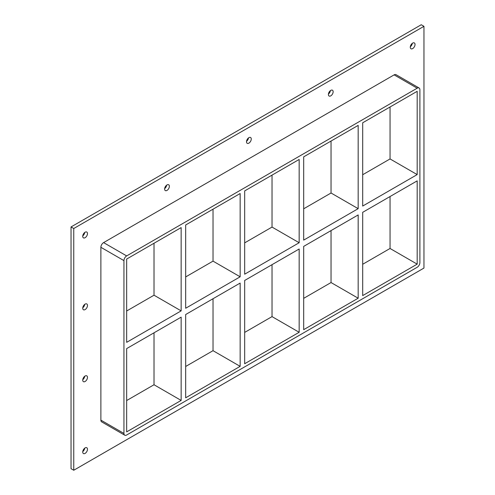 <?xml version="1.0" encoding="UTF-8"?>
<svg xmlns="http://www.w3.org/2000/svg" width="495" height="495" viewBox="0 0 495 495"><rect width="100%" height="100%" fill="white"/><g stroke="black" fill="none" stroke-linecap="round" stroke-linejoin="round"><path stroke-width="0.74" d="M87.479 377.376A3.36 1.937 -60 0 1 86.012 380.754A3.36 1.937 -60 0 1 83.426 381.657A3.36 1.937 -60 0 1 82.727 380.117A3.36 1.937 -60 0 1 84.193 376.738A3.36 1.937 -60 0 1 86.78 375.841A3.36 1.937 -60 0 1 87.479 377.376M82.758 379.677A3.36 1.937 120 0 0 84.738 376.25M87.479 305.483A3.36 1.937 -60 0 1 86.012 308.861A3.36 1.937 -60 0 1 83.426 309.759A3.36 1.937 -60 0 1 82.727 308.224A3.36 1.937 -60 0 1 84.193 304.846A3.36 1.937 -60 0 1 86.78 303.942A3.36 1.937 -60 0 1 87.479 305.483M82.758 307.779A3.36 1.937 120 0 0 84.738 304.357M333.141 91.748A3.36 1.937 -60 0 1 331.675 95.127A3.36 1.937 -60 0 1 329.088 96.03A3.36 1.937 -60 0 1 328.395 94.489A3.36 1.937 -60 0 1 329.862 91.111A3.36 1.937 -60 0 1 332.448 90.214A3.36 1.937 -60 0 1 333.141 91.748M328.42 94.05A3.36 1.937 120 0 0 330.4 90.628M251.256 139.027A3.36 1.937 -60 0 1 249.789 142.405A3.36 1.937 -60 0 1 247.203 143.309A3.36 1.937 -60 0 1 246.504 141.768A3.36 1.937 -60 0 1 247.97 138.39A3.36 1.937 -60 0 1 250.557 137.492A3.36 1.937 -60 0 1 251.256 139.027M246.535 141.329A3.36 1.937 120 0 0 248.509 137.901M169.364 186.306A3.36 1.937 -60 0 1 167.898 189.684A3.36 1.937 -60 0 1 165.311 190.587A3.36 1.937 -60 0 1 164.618 189.047A3.36 1.937 -60 0 1 166.085 185.668A3.36 1.937 -60 0 1 168.671 184.771A3.36 1.937 -60 0 1 169.364 186.306M164.643 188.607A3.36 1.937 120 0 0 166.623 185.179M87.479 449.274A3.36 1.937 -60 0 1 86.012 452.653A3.36 1.937 -60 0 1 83.426 453.55A3.36 1.937 -60 0 1 82.727 452.015A3.36 1.937 -60 0 1 84.193 448.637A3.36 1.937 -60 0 1 86.78 447.74A3.36 1.937 -60 0 1 87.479 449.274M82.758 451.576A3.36 1.937 120 0 0 84.738 448.148M415.027 44.476A3.36 1.937 -60 0 1 413.566 47.854A3.36 1.937 -60 0 1 410.98 48.751A3.36 1.937 -60 0 1 410.281 47.217A3.36 1.937 -60 0 1 411.747 43.838A3.36 1.937 -60 0 1 414.334 42.935A3.36 1.937 -60 0 1 415.027 44.476M410.312 46.771A3.36 1.937 120 0 0 412.286 43.35M87.479 233.584A3.36 1.937 -60 0 1 86.012 236.963A3.36 1.937 -60 0 1 83.426 237.86A3.36 1.937 -60 0 1 82.727 236.325A3.36 1.937 -60 0 1 84.193 232.947A3.36 1.937 -60 0 1 86.78 232.05A3.36 1.937 -60 0 1 87.479 233.584M82.758 235.886A3.36 1.937 120 0 0 84.738 232.458M240.149 276.804L185.668 308.261L185.668 224.984L240.149 193.526L240.149 276.804L213.023 261.137L185.668 276.934M240.149 366.35L185.668 397.807L185.668 314.529L240.149 283.072L240.149 366.35L213.023 350.683L213.023 298.733M181.145 310.872L126.658 342.33L126.658 259.052L181.145 227.595L181.145 310.872L154.013 295.206L126.658 311.002M154.013 243.255L154.013 295.206M154.013 332.801L154.013 384.751L181.145 400.418L126.658 431.875L126.658 348.598L181.145 317.14L181.145 400.418M299.159 242.736L244.672 274.193L244.672 190.915L299.159 159.458L299.159 242.736L272.027 227.075L244.672 242.866M299.159 332.281L244.672 363.738L244.672 280.461L299.159 249.004L299.159 332.281L272.027 316.614L272.027 264.664M213.023 209.187L213.023 261.137M303.683 240.125L303.683 156.847L358.17 125.39L358.17 208.667L303.683 240.125M303.683 329.67L303.683 246.392L358.17 214.935L358.17 298.213L303.683 329.67M272.027 175.119L272.027 227.075M358.17 298.213L331.037 282.546L303.683 298.343M244.672 332.411L272.027 316.614M185.668 366.479L213.023 350.683M126.658 400.548L154.013 384.751M331.037 230.596L331.037 282.546M331.037 141.05L331.037 193.007L303.683 208.797M362.693 174.729L390.048 158.938L390.048 106.982M362.693 264.274L390.048 248.478L390.048 196.527M419.098 87.999L396.037 74.683A3.836 2.215 120 0 0 394.119 74.875L417.18 88.19A3.836 2.215 -60 0 1 419.098 87.999A3.836 2.215 -60 0 1 419.89 89.756L419.89 262.579A3.836 2.215 -60 0 1 417.18 267.275L126.658 435.006A3.836 2.215 -60 0 1 124.74 435.198A3.836 2.215 -60 0 1 123.942 433.441L100.881 420.125A3.836 2.215 120 0 0 101.679 421.882L124.74 435.198M417.18 88.19L126.658 255.915L103.597 242.606A3.836 2.215 120 0 0 100.881 247.302L100.881 420.125M100.881 247.302L123.942 260.618A3.836 2.215 -60 0 1 126.658 255.915M123.942 260.618L123.942 433.441M417.18 174.599L362.693 206.056L362.693 122.779L417.18 91.321L417.18 174.599L390.048 158.938M417.18 180.867L417.18 264.144L362.693 295.602L362.693 212.324L417.18 180.867M331.037 193.007L358.17 208.667M390.048 248.478L417.18 264.144M423.961 26.315L73.755 228.504L73.755 470.25L423.961 268.061L423.961 26.315L421.245 24.75L71.039 226.939L71.039 468.685L73.755 470.25M394.119 74.875L103.597 242.606M71.039 226.939L73.755 228.504"/></g></svg>
